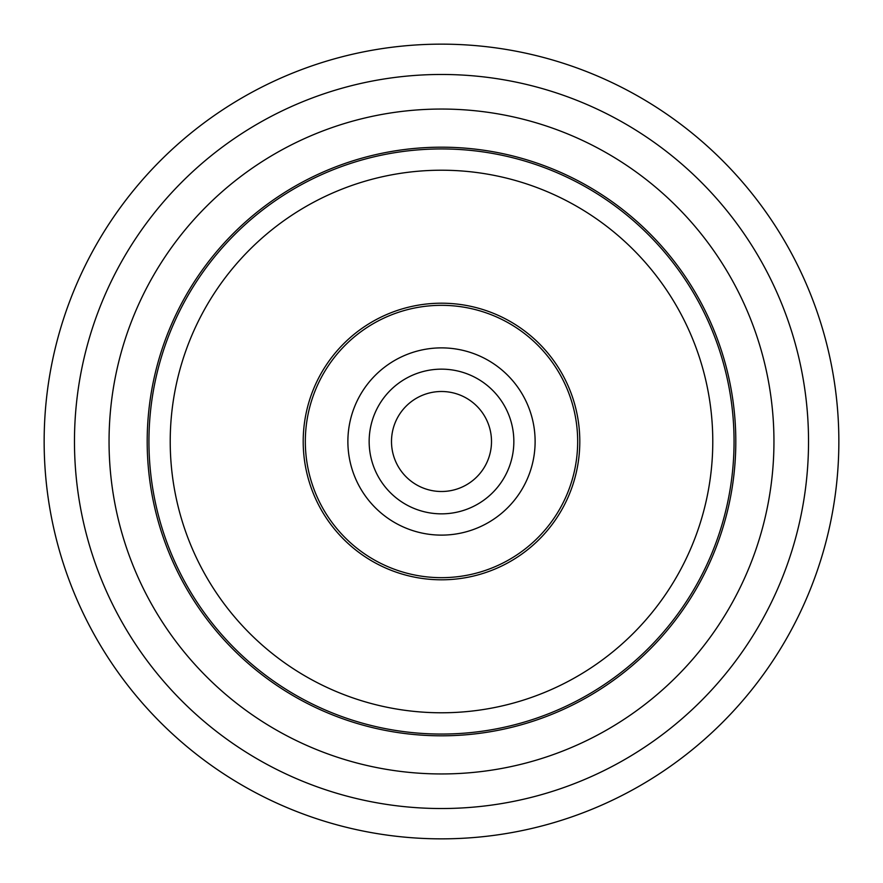 <?xml version="1.0" encoding="UTF-8"?>
<svg xmlns="http://www.w3.org/2000/svg" width="883" height="883" viewBox="0 0 883 883"><rect width="100%" height="100%" fill="white"/><g stroke="black" fill="none" stroke-linecap="round" stroke-linejoin="round"><path stroke-width="1.32" d="M44.15 441.5A397.35 397.35 0 0 0 441.5 838.85A397.35 397.35 0 0 0 838.85 441.5A397.35 397.35 0 0 0 441.5 44.15A397.35 397.35 0 0 0 44.15 441.5M773.95 441.5A332.45 332.45 0 0 0 441.5 109.05A332.45 332.45 0 0 0 109.05 441.5A332.45 332.45 0 0 0 441.5 773.95A332.45 332.45 0 0 0 773.95 441.5M808.53 441.5A367.03 367.03 0 0 0 441.5 74.47A367.03 367.03 0 0 0 74.47 441.5A367.03 367.03 0 0 0 441.5 808.53A367.03 367.03 0 0 0 808.53 441.5M531.555 163.145A292.56 292.56 0 0 1 719.855 531.555A292.56 292.56 0 0 1 351.445 719.855A292.56 292.56 0 0 1 163.145 351.445A292.56 292.56 0 0 1 531.555 163.145M303.2 441.5A138.3 138.3 0 0 1 441.5 303.2A138.3 138.3 0 0 1 579.8 441.5A138.3 138.3 0 0 1 441.5 579.8A138.3 138.3 0 0 1 303.2 441.5M712.78 441.5A271.28 271.28 0 0 1 441.5 712.78A271.28 271.28 0 0 1 170.22 441.5A271.28 271.28 0 0 1 441.5 170.22A271.28 271.28 0 0 1 712.78 441.5M517.283 386.533A93.62 93.62 0 0 1 496.467 517.283A93.62 93.62 0 0 1 365.717 496.467A93.62 93.62 0 0 1 386.533 365.717A93.62 93.62 0 0 1 517.283 386.533M382.935 483.972A72.34 72.34 0 0 0 483.972 500.065A72.34 72.34 0 0 0 500.065 399.028A72.34 72.34 0 0 0 399.028 382.935A72.34 72.34 0 0 0 382.935 483.972M331.268 521.445A136.17 136.17 0 0 1 361.555 331.268A136.17 136.17 0 0 1 551.732 361.555A136.17 136.17 0 0 1 521.445 551.732A136.17 136.17 0 0 1 331.268 521.445M447.968 391.92A50 50 0 0 1 491.08 447.968A50 50 0 0 1 435.032 491.08A50 50 0 0 1 391.92 435.032A50 50 0 0 1 447.968 391.92M532.096 161.479A294.315 294.315 0 0 1 721.521 532.096A294.315 294.315 0 0 1 350.904 721.521A294.315 294.315 0 0 1 161.479 350.904A294.315 294.315 0 0 1 532.096 161.479"/></g></svg>
